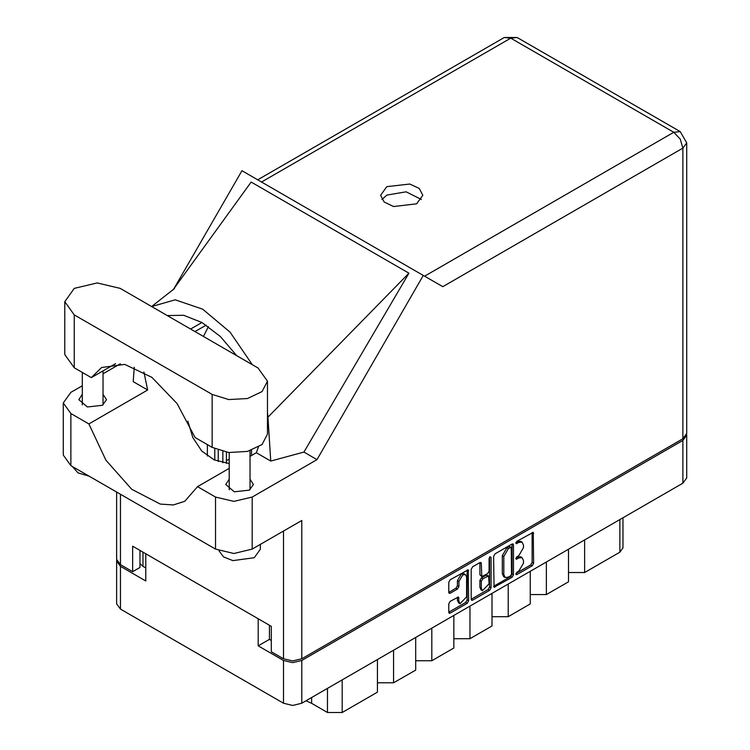 <?xml version="1.0" encoding="UTF-8"?>
<svg xmlns="http://www.w3.org/2000/svg" width="750" height="750" viewBox="0 0 750 750"><rect width="100%" height="100%" fill="white"/><g stroke="black" fill="none" stroke-linecap="round" stroke-linejoin="round"><path stroke-width="1.12" d="M465.497 574.575L464.034 573.722L461.306 573.994L457.444 580.678L458.916 581.531L462.769 574.847L465.497 574.575L466.631 577.069L466.631 596.803L460.041 603.759L458.916 601.266L458.494 597.038L450.188 601.35L448.744 603.844L448.744 612.253L449.166 613.191L450.188 613.088L467.203 603.263L468.647 600.759L468.225 569.85L450.188 579.778L448.744 582.272L448.744 592.434L449.166 593.372L450.188 593.269L457.472 589.059L458.916 586.566L458.916 581.531M490.069 556.753L491.081 557.334L490.069 556.753L489.056 558.506L489.056 571.163L487.613 573.656L481.762 576.553L481.341 563.456L480.919 562.519L479.897 562.622L481.341 563.456M493.603 556.378L494.025 587.288L512.062 577.359L513.506 574.866L513.506 544.884L513.084 543.956L512.062 544.05L495.047 553.884L493.603 556.378M686.691 435.169L686.691 477.928L682.922 483.188L301.753 703.256L292.65 705.431L283.538 703.256L120.431 609.084L116.662 603.825L116.662 561.066L120.431 566.325L145.781 580.959L145.781 553.809L258.188 618.713L258.188 645.862L283.538 660.497L292.65 662.672L301.753 660.497L682.922 440.428L686.691 435.169L686.606 434.325M518.841 571.116L516.863 572.259L516.141 574.669L516.863 574.594L532.181 565.744L533.625 563.25L533.203 532.341L516.863 541.284L516.141 543.684L518.841 542.475L522.103 542.147L523.453 545.138L523.453 547.631L518.841 555.628L516.863 556.772L516.141 559.181L518.841 557.962L522.103 557.634L523.453 560.625L523.453 563.128L518.841 571.116M489.637 590.316L472.613 600.141L471.6 600.244L471.169 599.278L488.166 589.462L489.637 590.316L491.081 587.812L491.081 557.334M472.613 600.141L471.169 599.306L471.169 569.325L472.613 566.831L479.897 562.622M229.209 459.066L226.378 460.706M258.188 645.862L269.428 639.375L269.428 625.2M269.428 639.375L271.341 640.472M142.988 552.206L142.988 566.372L145.781 567.984M116.747 560.222L116.662 561.066M142.988 566.372L139.978 563.625M584.616 539.944L584.616 572.522L619.884 552.159L619.884 519.581M568.453 549.272L568.453 581.85L546.413 594.581L530.25 594.581M584.616 572.522L568.453 572.522M546.413 562.003L546.413 594.581M530.25 571.331L530.25 603.909L508.209 616.641L492.047 616.641M508.209 584.062L508.209 616.641M492.047 593.391L492.047 625.969L470.006 638.691L470.006 606.112M453.844 615.45L453.844 648.028L431.803 660.75L431.803 628.172M453.844 638.691L470.006 638.691M415.641 637.509L415.641 670.078L393.591 682.809L393.591 650.231M415.641 660.75L431.803 660.75M377.428 659.559L377.428 692.137L342.169 712.5L327.469 712.5L327.469 688.406M377.428 682.809L393.591 682.809M311.644 697.547L311.644 703.359L327.469 712.5M622.931 517.828L622.931 547.922L619.884 552.159M311.644 703.359L306.009 700.8M522.103 557.634L520.631 556.791L517.369 557.109L518.841 557.962M515.962 557.925L517.369 557.109M522.103 542.147L520.631 541.303L517.369 541.622L518.841 542.475M515.962 542.438L517.369 541.622M515.962 573.413L530.709 564.9L532.153 562.397L532.153 532.453L533.625 533.269M493.603 586.322L510.591 576.516L512.034 574.012L512.034 544.069M510.478 575.944L511.481 574.2L511.191 547.228L508.387 548.513L503.766 556.5L503.766 574.491L505.125 577.481L508.387 577.153L510.478 575.944M511.191 547.228L509.006 546.45L510.478 547.303M505.125 577.481L503.653 576.628L502.303 573.647L502.303 555.656L506.916 547.659L509.006 546.45M479.869 562.641L479.869 574.763L481.762 576.553M489.609 557.147L489.609 586.969L491.081 587.812M481.341 588.234L482.475 590.728L489.056 583.772L488.634 575.887L482.784 578.775L481.341 581.278L481.341 588.234L479.869 587.381L481.003 589.884L482.475 590.728M488.634 575.887L486.15 575.138L487.613 575.991M479.869 587.381L479.869 580.425L481.312 577.931L486.15 575.138M488.166 589.462L489.609 586.969M460.041 603.759L458.578 602.916L457.444 600.413L457.444 597.159L458.916 597.975M448.744 592.406L456 588.216L457.444 585.712L457.444 580.678M450.188 613.088L448.744 612.225L465.741 602.409L467.175 599.916L467.175 569.972M120.141 288.403L97.219 282.919L74.297 288.403L64.8 301.641L74.297 314.869L212.119 394.444L228.722 399.572L247.453 398.503L262.003 391.613L267.459 381.216L257.972 367.978L120.141 288.403M260.381 544.406L260.381 549.272L254.297 557.756L232.884 560.625L223.5 556.856L218.991 550.791M89.372 476.288L77.962 472.922L72.141 466.331M229.209 479.194L225.778 484.462L234.309 491.831L249.375 490.097L253.425 484.462L249.994 479.194M82.275 394.359L78.844 399.619L87.375 406.997L102.431 405.262L106.481 399.619L103.05 394.359M416.588 203.859L422.766 195.253L419.213 188.484L409.744 184.003L386.766 186.647L380.587 195.253L384.141 202.022L393.609 206.503L416.588 203.859M381.909 199.491L386.766 195.122L406.172 191.841L421.444 199.491M64.8 301.641L64.8 354.572L74.297 367.809L91.331 377.644L101.644 367.509L124.791 364.416L151.875 377.372L177.112 403.622L195.084 437.55L212.119 447.384L228.722 452.503L247.453 451.444L262.003 444.553L267.459 434.147L267.459 381.216M682.922 438.731L682.922 148.088L686.691 142.828L686.691 433.472L682.922 438.731L301.753 658.8L301.753 520.519L252.234 549.103L233.869 553.5L215.503 549.103L70.912 465.628L63.309 455.025L63.309 402.928L70.912 413.541L70.912 465.628M63.309 402.928L70.912 392.325L82.275 385.772M103.05 373.772L120.366 363.778M134.203 367.228L133.181 381.619L147.675 389.991L88.903 423.919L70.912 413.541M215.503 549.103L215.503 497.016L197.513 486.628L229.209 468.328M215.503 497.016L233.869 501.403L252.234 497.016L316.978 459.637L303.9 452.091L270.787 461.062L256.294 452.691L249.994 456.328M173.109 289.856L251.156 182.044L408.966 273.159L267.9 417.15L270.787 461.062M303.9 452.091L408.966 273.159M316.978 459.637L423.319 275.447L241.997 170.756L173.728 289.003M139.978 550.462L139.978 567.431L132.628 571.669L120.431 564.628L116.662 559.369L116.662 492.038M301.753 658.8L292.65 660.975L283.538 658.8L271.341 651.759L271.341 626.306L132.628 546.225L132.628 571.669M423.319 275.447L442.669 286.622M88.903 423.919L105.919 460.238L131.738 489.253L160.266 504.113L173.428 504.975L184.772 501.3L197.513 486.628M208.444 326.616L203.4 336.478M187.866 421.153L192.881 437.644L201.741 450.994L214.134 459.881L229.209 463.566M258.347 447.159L256.294 452.691M267.9 417.15L267.459 412.256M252.384 364.753L230.091 332.194L202.734 309.169L175.247 299.812L151.584 306.553M147.675 389.991L143.878 372.019M167.175 315.553L183.666 315.272L201.984 322.472L220.303 336.431L236.794 355.753M115.584 363.637L91.331 377.644M251.503 450.272L251.503 455.456M222.853 462.712L222.853 451.491M226.378 463.303L226.378 452.184M214.772 460.162L214.772 448.753M207.422 444.666L207.422 455.972M218.297 461.503L218.297 450.178M682.922 483.188L682.922 440.428M301.753 660.497L301.753 703.256M120.431 566.325L120.431 609.084M283.538 703.256L283.538 660.497M342.169 679.922L342.169 712.5M515.85 558.525L516.863 559.106M515.85 543.038L516.863 543.619M532.153 562.397L533.625 563.25M530.709 564.9L532.181 565.744M515.85 574.012L516.863 574.594M512.062 544.05L513.506 544.884M512.034 574.012L513.506 574.866M510.591 576.516L512.062 577.359M493.603 586.359L495.047 587.194M506.916 547.659L508.387 548.513M502.303 555.656L503.766 556.5M502.303 573.647L503.766 574.491M479.869 574.763L481.341 575.616M481.312 577.931L482.784 578.775M479.869 580.425L481.341 581.278M457.444 600.413L458.916 601.266M457.444 585.712L458.916 586.566M456 588.216L457.472 589.059M448.744 592.434L450.188 593.269M467.203 569.953L468.647 570.788M467.175 599.916L468.647 600.759M465.741 602.409L467.203 603.263M424.603 276.188L673.809 132.309L510.703 38.138L261.497 182.016M283.538 658.8L283.538 531.038M120.431 494.212L120.431 564.628M252.234 497.016L252.234 549.103M686.691 142.828L680.25 131.672L673.809 132.309L680.25 139.106L682.922 148.088L442.819 286.706M201.984 322.472L190.566 329.062M206.203 325.078L194.934 331.584M504.262 37.5L510.703 38.138L517.153 37.5L504.262 37.5L257.719 179.841M212.119 447.384L212.119 394.444M74.297 367.809L74.297 314.869M82.275 372.413L82.275 404.887M229.209 452.559L229.209 489.722M174.459 288.6L152.569 305.812M680.25 131.672L517.153 37.5M249.994 450.759L249.994 489.722M103.05 370.875L103.05 404.887"/></g></svg>
